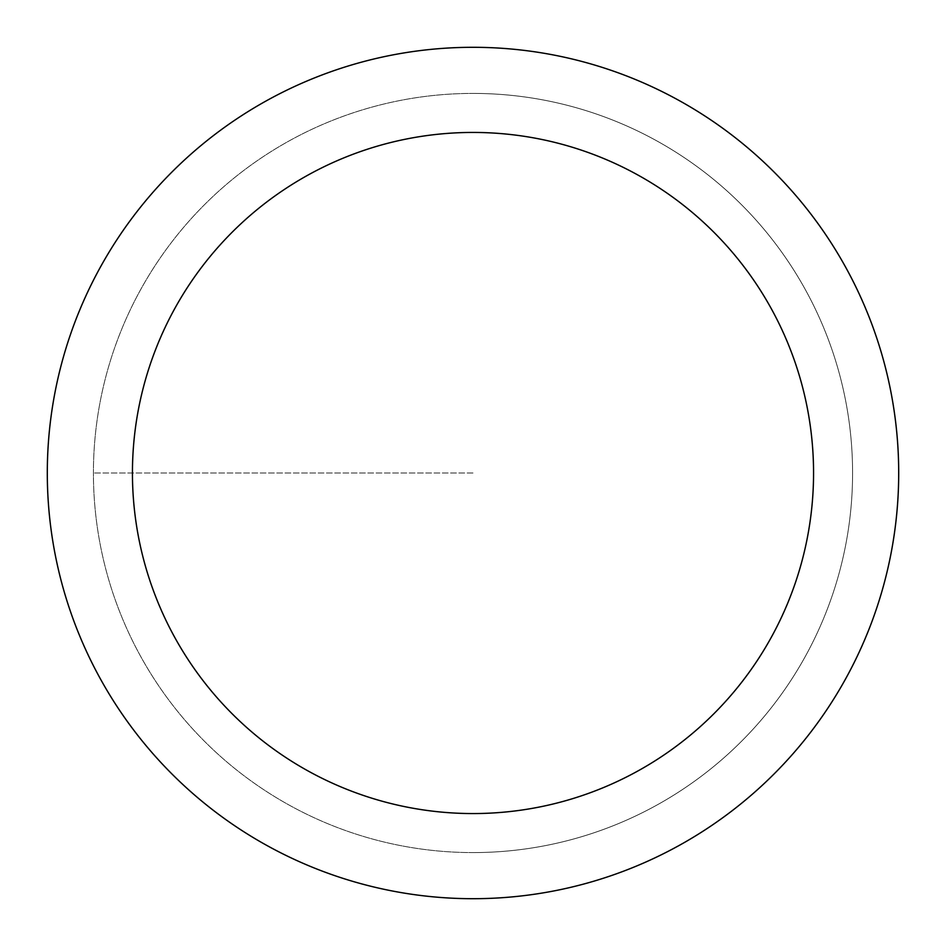 <?xml version="1.0" encoding="UTF-8"?>
<svg xmlns="http://www.w3.org/2000/svg" width="946" height="946" viewBox="0 0 946 946"><rect width="100%" height="100%" fill="white"/><g stroke="black" fill="none" stroke-linecap="round" stroke-linejoin="round"><path stroke-width="0.71" stroke-dasharray="4.73 3.55" d="M473 852.583A379.583 379.583 0 0 0 852.583 473A379.583 379.583 0 0 0 473 93.418A379.583 379.583 0 0 1 852.583 473A379.583 379.583 0 0 1 473 852.583A379.583 379.583 0 0 1 93.418 473A379.583 379.583 0 0 1 473 93.418A379.583 379.583 0 0 0 93.418 473A379.583 379.583 0 0 0 473 852.583A379.583 379.583 0 0 0 852.583 473A379.583 379.583 0 0 0 473 93.418A379.583 379.583 0 0 1 852.583 473A379.583 379.583 0 0 1 473 852.583A379.583 379.583 0 0 1 93.418 473A379.583 379.583 0 0 1 473 93.418A379.583 379.583 0 0 0 93.418 473A379.583 379.583 0 0 0 473 852.583M473 47.3A425.7 425.7 0 0 0 47.3 473A425.7 425.7 0 0 0 473 898.7A425.7 425.7 0 0 0 898.7 473A425.7 425.7 0 0 0 473 47.3M473 473L93.418 473L473 473"/><path stroke-width="1.42" d="M473 47.3A425.7 425.7 0 0 1 898.7 473A425.7 425.7 0 0 1 473 898.7A425.7 425.7 0 0 1 47.3 473A425.7 425.7 0 0 1 473 47.3M473 813.56A340.56 340.56 0 0 1 132.44 473A340.56 340.56 0 0 1 473 132.44A340.56 340.56 0 0 1 813.56 473A340.56 340.56 0 0 1 473 813.56"/></g></svg>
